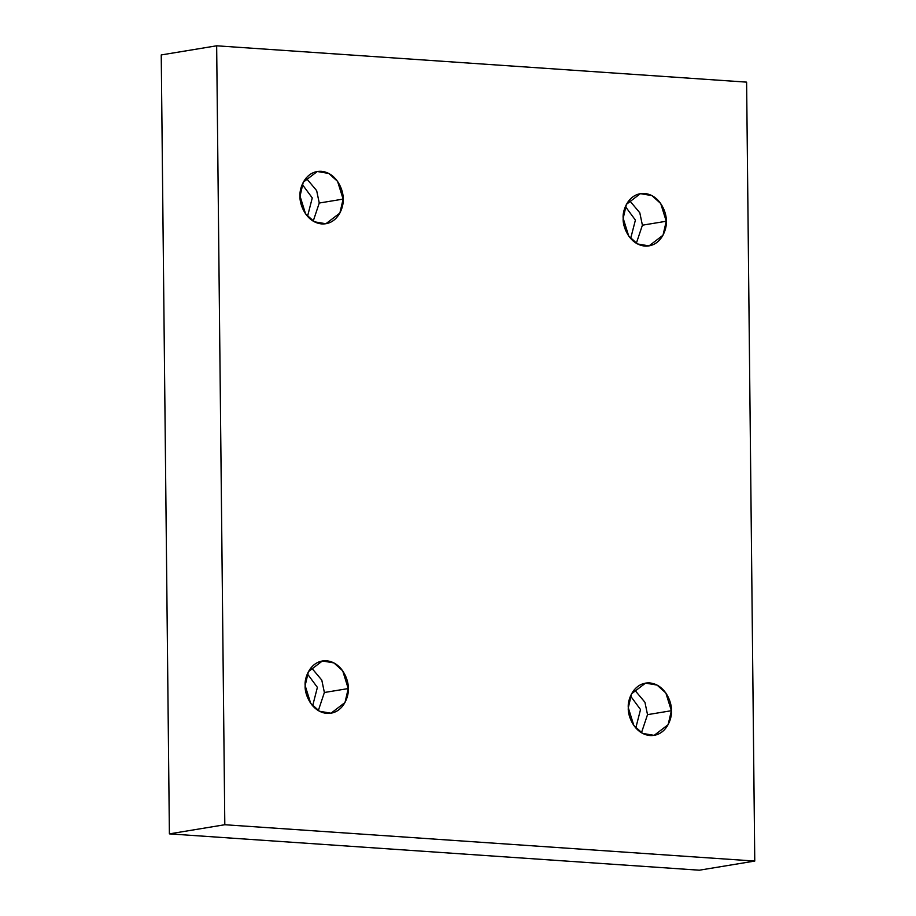 <?xml version="1.0" encoding="UTF-8"?>
<svg xmlns="http://www.w3.org/2000/svg" width="916" height="916" viewBox="0 0 916 916"><rect width="100%" height="100%" fill="white"/><g stroke="black" fill="none" stroke-linecap="round" stroke-linejoin="round"><path stroke-width="1.37" d="M623.178 218.294L628.708 236.03L637.502 243.942L649.02 245.9L663.012 235.206L666.253 221.248L642.402 225.187L636.334 243.301L642.402 225.187L639.803 212.787L629.235 200.192L639.803 212.787L642.402 225.187L666.253 221.248C667.203 229.011 660.928 246.828 644.99 246.095C629.04 244.641 622.388 225.931 623.178 218.294C622.227 210.543 628.502 192.726 644.44 193.459C660.39 194.913 667.043 213.611 666.253 221.248L660.722 203.524L651.929 195.612L640.41 193.654L626.418 204.348L623.178 218.294M628.296 707.759L633.838 725.495L642.62 733.407L654.15 735.365L668.13 724.67L671.382 710.713L647.52 714.652L641.463 732.766L647.52 714.652L644.933 702.251L634.353 689.656L644.933 702.251L647.52 714.652L671.382 710.713C672.333 718.476 666.058 736.292 650.12 735.559C634.17 734.105 627.517 715.407 628.296 707.759C627.357 700.007 633.62 682.191 649.57 682.924C665.52 684.378 672.172 703.076 671.382 710.713L665.852 692.988L657.058 685.076L645.54 683.118L631.548 693.813L628.296 707.759M305.154 685.615L310.696 703.339L319.478 711.251L331.008 713.209L344.989 702.515L348.24 688.569L324.379 692.496L318.321 710.61L324.379 692.496L321.791 680.096L311.222 667.501L321.791 680.096L324.379 692.496L348.24 688.569C349.191 696.32 342.916 714.137 326.978 713.404C311.028 711.95 304.375 693.252 305.154 685.615C304.215 677.851 310.478 660.035 326.428 660.768C342.378 662.222 349.03 680.932 348.24 688.569L342.71 670.833L333.916 662.921L322.398 660.963L308.406 671.657L305.154 685.615M300.036 196.15L305.566 213.875L314.36 221.786L325.878 223.744L339.87 213.05L343.122 199.104L319.26 203.031L313.203 221.145L319.26 203.031L316.661 190.631L306.093 178.036L316.661 190.631L319.26 203.031L343.122 199.104C344.061 206.856 337.786 224.672 321.848 223.939C305.898 222.485 299.246 203.787 300.036 196.15C299.085 188.387 305.36 170.571 321.298 171.303C337.248 172.758 343.901 191.467 343.122 199.104L337.58 181.368L328.798 173.456L317.268 171.498L303.276 182.192L300.036 196.15M746.609 82.131L754.761 861.063L699.343 870.2L754.761 861.063L224.809 824.732L216.657 45.8L746.609 82.131L216.657 45.8L161.239 54.937L216.657 45.8L224.809 824.732L169.391 833.869L224.809 824.732L754.761 861.063L746.609 82.131M161.239 54.937L169.391 833.869L699.343 870.2L169.391 833.869L161.239 54.937M307.524 216.371L312.264 197.925L302.246 184.379L312.264 197.925L307.524 216.371M312.642 705.835L317.394 687.389L307.375 673.844L317.394 687.389L312.642 705.835M635.784 727.991L640.524 709.545L630.517 696L640.524 709.545L635.784 727.991M630.655 238.515L635.406 220.08L625.388 206.535L635.406 220.08L630.655 238.515"/></g></svg>

